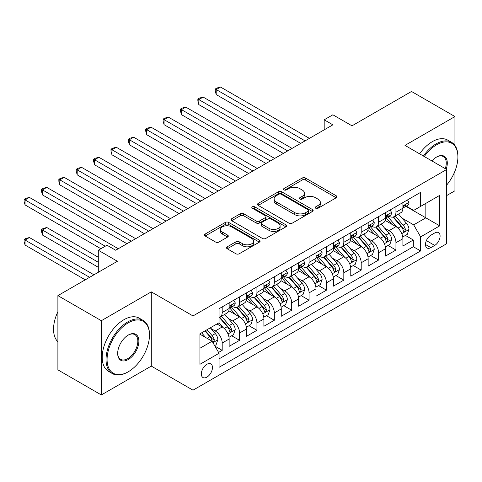<?xml version="1.0" encoding="UTF-8"?>
<svg xmlns="http://www.w3.org/2000/svg" width="482" height="482" viewBox="0 0 482 482"><rect width="100%" height="100%" fill="white"/><g stroke="black" fill="none" stroke-linecap="round" stroke-linejoin="round"><path stroke-width="0.72" d="M315.722 208.224A1.687 0.976 0 0 0 318.114 208.224L336.231 197.759A2.41 1.392 0 0 0 336.942 196.777A2.41 1.392 0 0 0 336.231 195.788L305.534 178.069A2.41 1.392 0 0 0 302.124 178.069L284 188.528A1.687 0.976 0 0 0 283.506 189.221A1.687 0.976 0 0 0 284 189.908A1.687 0.976 0 0 0 286.386 189.908L288.73 188.552A7.718 4.459 0 0 1 299.647 188.552L302.208 190.029A7.718 4.459 0 0 1 304.467 193.18A7.718 4.459 0 0 1 302.208 196.331L299.864 197.686A1.687 0.976 0 0 0 299.364 198.379A1.687 0.976 0 0 0 299.864 199.066A1.687 0.976 0 0 0 302.25 199.066L304.594 197.71A7.718 4.459 0 0 1 315.511 197.71L318.072 199.187A7.718 4.459 0 0 1 320.331 202.338A7.718 4.459 0 0 1 318.072 205.489L315.722 206.844A1.687 0.976 0 0 0 315.228 207.531A1.687 0.976 0 0 0 315.722 208.224L315.722 206.844M206.898 377.135A7.863 4.543 120 0 0 212.038 370.206A7.863 4.543 120 0 0 210.833 363.904A7.863 4.543 120 0 0 206.898 364.296A7.863 4.543 120 0 0 201.759 371.224A7.863 4.543 120 0 0 202.964 377.527A7.863 4.543 120 0 0 206.898 377.135M227.245 246.802A2.41 1.392 0 0 0 226.54 247.784A2.41 1.392 0 0 0 227.245 248.772L235.861 253.743A2.41 1.392 0 0 0 239.271 253.743L259.394 242.121A2.41 1.392 0 0 0 260.105 241.139A2.41 1.392 0 0 0 259.394 240.15L228.697 222.431A2.41 1.392 0 0 0 225.287 222.431L205.157 234.047A2.41 1.392 0 0 0 204.452 235.035A2.41 1.392 0 0 0 205.157 236.017L215.562 242.024A2.41 1.392 0 0 0 218.973 242.024L227.588 237.054A2.41 1.392 0 0 0 228.293 236.066A2.41 1.392 0 0 0 227.588 235.083L222.425 232.101A6.453 3.723 0 0 1 220.539 229.468A6.453 3.723 0 0 1 224.522 226.028A6.453 3.723 0 0 1 231.553 226.835L251.761 238.506A6.453 3.723 0 0 1 253.653 241.139A6.453 3.723 0 0 1 249.67 244.579A6.453 3.723 0 0 1 242.639 243.772L239.271 241.825A2.41 1.392 0 0 0 235.861 241.825L227.245 246.802L227.245 248.772M454.948 145.456L454.948 116.554L411.508 91.472L351.993 125.832L332.875 114.794L324.187 119.813L332.875 124.826L115.674 250.23L106.986 245.211L98.298 250.23L98.298 272.3M101.341 320.705L101.341 394.945L151.294 366.103L151.294 291.863L101.341 320.705L57.894 295.623L117.409 261.262L98.298 250.23M151.294 291.863L192.999 315.939L446.694 169.471L446.694 243.711L192.999 390.179L192.999 315.939M454.948 116.554L404.988 145.395L446.694 169.471M288.905 223.118A2.41 1.392 0 0 0 292.315 223.118L312.438 211.496A2.41 1.392 0 0 0 313.149 210.513A2.41 1.392 0 0 0 312.438 209.525L281.741 191.806A2.41 1.392 0 0 0 278.331 191.806L258.201 203.422A2.41 1.392 0 0 0 257.496 204.41A2.41 1.392 0 0 0 258.201 205.392L288.905 223.118M252.99 208.585A1.687 0.976 0 0 1 254.707 208.827L254.707 206.82L285.916 224.841A2.41 1.392 0 0 1 286.627 225.823A2.41 1.392 0 0 1 285.916 226.811L265.793 238.427A2.41 1.392 0 0 1 262.383 238.427L231.679 220.702L231.679 218.738A2.41 1.392 0 0 0 230.974 219.72A2.41 1.392 0 0 0 231.679 220.702M231.679 218.738L240.295 213.761A2.41 1.392 0 0 1 243.705 213.761L256.153 220.949A2.41 1.392 0 0 0 259.569 220.949L265.281 217.653A2.41 1.392 0 0 0 265.986 216.665A2.41 1.392 0 0 0 265.281 215.683L252.315 208.2A1.687 0.976 0 0 1 251.821 207.507A1.687 0.976 0 0 1 252.863 206.609A1.687 0.976 0 0 1 254.707 206.82M101.341 394.945L57.894 369.863L57.894 295.623M446.694 195.553L454.948 190.788L454.948 171.152M218.587 352.432L222.19 350.348L214.978 346.184M210.875 328.471L215.237 330.989A9.827 5.676 60 0 1 222.19 343.027L229.143 339.015L229.143 346.335L239.566 340.316L231.661 335.755M228.251 318.439L232.613 320.958A9.827 5.676 60 0 1 239.566 332.996L246.519 328.983L246.519 336.303L256.942 330.284L249.037 325.724M245.627 308.408L249.989 310.926A9.827 5.676 60 0 1 256.942 322.964L263.895 318.951L263.895 326.272L274.318 320.253L266.413 315.692M263.003 298.37L267.371 300.895A9.827 5.676 60 0 1 274.318 312.932L281.271 308.92L281.271 316.24L291.694 310.221L283.79 305.654M280.379 288.338L284.748 290.857A9.827 5.676 60 0 1 291.694 302.901L298.647 298.888L298.647 306.209L309.07 300.19L301.166 295.623M297.755 278.307L302.124 280.825A9.827 5.676 60 0 1 309.07 292.869L316.023 288.851L316.023 296.177L326.447 290.158L318.542 285.591M315.138 268.275L319.5 270.794A9.827 5.676 60 0 1 326.447 282.832L333.399 278.819L333.399 286.145L343.823 280.126L335.918 275.559M332.514 258.244L336.876 260.762A9.827 5.676 60 0 1 343.823 272.8L350.776 268.787L350.776 276.114L361.199 270.095L353.294 265.528M349.89 248.212L354.252 250.73A9.827 5.676 60 0 1 361.199 262.768L368.152 258.756L368.152 266.082L378.575 260.063L370.67 255.496M367.266 238.18L371.628 240.699A9.827 5.676 60 0 1 378.575 252.737L385.528 248.724L385.528 256.05L395.951 250.031L395.951 242.705A9.827 5.676 -120 0 0 389.004 230.667L384.642 228.149M388.046 245.465L395.951 250.031M229.143 339.015A9.827 5.676 -120 0 0 222.19 326.977L216.978 323.964M246.519 328.983A9.827 5.676 -120 0 0 239.566 316.945L228.817 310.739M263.895 318.951A9.827 5.676 -120 0 0 256.942 306.913L246.2 300.708M281.271 308.92A9.827 5.676 -120 0 0 274.318 296.882L263.576 290.676M298.647 298.888A9.827 5.676 -120 0 0 291.694 286.844L280.952 280.645M316.023 288.851A9.827 5.676 -120 0 0 309.07 276.813L298.328 270.613M333.399 278.819A9.827 5.676 -120 0 0 326.447 266.781L315.704 260.581M350.776 268.787A9.827 5.676 -120 0 0 343.823 256.749L333.08 250.544M368.152 258.756A9.827 5.676 -120 0 0 361.199 246.718L350.456 240.512M385.528 248.724A9.827 5.676 -120 0 0 378.575 236.686L367.832 230.48M434.704 232.975L430.878 235.18A7.616 4.398 120 0 0 425.901 241.892A7.616 4.398 120 0 0 427.07 248.001A7.616 4.398 120 0 0 430.878 247.621L434.704 245.416A7.616 4.398 120 0 0 439.68 238.704A7.616 4.398 120 0 0 438.512 232.595A7.616 4.398 120 0 0 434.704 232.975M199.946 348.245L212.11 341.22L219.063 353.258L219.063 367.302L420.629 250.929L420.629 236.885L413.677 224.847L402.018 218.117M219.063 353.258L199.946 364.296L199.946 333.797L219.063 322.759L219.063 308.715L420.629 192.342L420.629 206.386L439.741 195.355L439.741 225.853L420.629 236.885M232.523 306.456L232.613 306.51A9.827 5.676 60 0 0 237.53 306.998L244.482 302.985A9.827 5.676 -120 0 0 246.519 298.485L246.519 292.863M249.899 296.424L249.989 296.478A9.827 5.676 60 0 0 254.906 296.966L261.859 292.954A9.827 5.676 -120 0 0 263.895 288.453L263.895 282.832M267.275 286.392L267.371 286.447A9.827 5.676 60 0 0 272.282 286.935L279.235 282.922A9.827 5.676 -120 0 0 281.271 278.421L281.271 272.8M284.651 276.361L284.748 276.415A9.827 5.676 60 0 0 289.658 276.903L296.611 272.884A9.827 5.676 -120 0 0 298.647 268.39L298.647 262.768M302.033 266.329L302.124 266.383A9.827 5.676 60 0 0 307.034 266.865L313.987 262.853A9.827 5.676 -120 0 0 316.023 258.358L316.023 252.737M319.409 256.297L319.5 256.352A9.827 5.676 60 0 0 324.41 256.834L331.363 252.821A9.827 5.676 -120 0 0 333.399 248.32L333.399 242.705M336.785 246.266L336.876 246.314A9.827 5.676 60 0 0 341.786 246.802L348.739 242.789A9.827 5.676 -120 0 0 350.776 238.289L350.776 232.673M354.162 236.234L354.252 236.282A9.827 5.676 60 0 0 359.162 236.77L366.115 232.758A9.827 5.676 -120 0 0 368.152 228.257L368.152 222.642M371.538 226.203L371.628 226.251A9.827 5.676 60 0 0 376.538 226.739L383.491 222.726A9.827 5.676 -120 0 0 385.528 218.226L385.528 212.61M219.063 358.879L413.327 246.718L413.327 240L402.904 246.019L402.904 238.692A9.827 5.676 -120 0 0 395.951 226.654L385.208 220.449M388.914 216.165L389.004 216.219A9.827 5.676 -120 0 0 393.921 216.707A9.827 5.676 -120 0 0 395.951 212.207L395.951 206.591M393.921 216.707L400.867 212.695A9.827 5.676 -120 0 0 402.904 208.194L402.904 202.579M222.19 306.913L222.19 312.529A9.827 5.676 60 0 1 220.154 317.029A9.827 5.676 60 0 1 219.063 317.427M220.154 317.029L227.106 313.017A9.827 5.676 -120 0 0 229.143 308.516L229.143 302.895M239.566 296.876L239.566 302.497A9.827 5.676 60 0 1 237.53 306.998M256.942 286.844L256.942 292.466A9.827 5.676 60 0 1 254.906 296.966M274.318 276.813L274.318 282.434A9.827 5.676 60 0 1 272.282 286.935M291.694 266.781L291.694 272.402A9.827 5.676 60 0 1 289.658 276.903M309.07 256.749L309.07 262.371A9.827 5.676 60 0 1 307.034 266.865M326.447 246.718L326.447 252.333A9.827 5.676 60 0 1 324.41 256.834M343.823 236.686L343.823 242.301A9.827 5.676 60 0 1 341.786 246.802M361.199 226.654L361.199 232.27A9.827 5.676 60 0 1 359.162 236.77M378.575 216.623L378.575 222.238A9.827 5.676 60 0 1 376.538 226.739M378.575 252.737L378.575 260.063M361.199 262.768L361.199 270.095M343.823 272.8L343.823 280.126M326.447 282.832L326.447 290.158M309.07 292.869L309.07 300.19M291.694 302.901L291.694 310.221M274.318 312.932L274.318 320.253M256.942 322.964L256.942 330.284M239.566 332.996L239.566 340.316M222.19 343.027L222.19 350.348M212.11 341.22L199.946 334.201M413.677 224.847L425.841 217.828L425.841 203.38L439.741 195.355M405.94 206.338L439.741 225.853M406.29 206.133L413.677 210.399L420.629 206.386M151.294 366.103L192.999 390.179M324.187 119.813L324.187 129.845M405.422 235.433L413.327 240M413.327 246.718L420.629 250.929M316.397 208.459L318.072 207.495A7.718 4.459 0 0 0 320.331 204.344L320.331 202.338M304.467 193.18L304.467 195.186A7.718 4.459 0 0 1 302.208 198.337L300.539 199.301M336.201 197.777L305.534 180.075A2.41 1.392 0 0 0 302.124 180.075L284.675 190.143M312.408 211.514L281.741 193.812A2.41 1.392 0 0 0 278.331 193.812L258.232 205.41M308.179 211.2A1.687 0.976 0 0 0 308.673 210.513A1.687 0.976 0 0 0 308.179 209.821L281.229 194.264A1.687 0.976 0 0 0 278.837 194.264L276.367 195.692A7.718 4.459 0 0 0 274.107 198.843A7.718 4.459 0 0 0 276.367 201.994L294.785 212.628A7.718 4.459 0 0 0 305.702 212.628L308.179 211.2L308.179 213.207A1.687 0.976 0 0 0 308.673 212.52L308.673 210.513M274.107 198.843L274.107 200.849A7.718 4.459 0 0 0 276.367 204L276.367 201.994M308.179 213.207L305.702 214.635A7.718 4.459 0 0 1 294.785 214.635L276.367 204M231.709 220.726L240.295 215.767L240.295 213.761M265.986 216.665L265.986 218.671A2.41 1.392 0 0 1 265.281 219.659L259.569 222.955A2.41 1.392 0 0 1 256.153 222.955L243.705 215.767A2.41 1.392 0 0 0 240.295 215.767M254.707 208.827L285.886 226.829M269.077 228.408A6.453 3.723 0 0 0 276.108 229.215A6.453 3.723 0 0 0 280.09 225.775A6.453 3.723 0 0 0 278.198 223.142L271.077 219.033A2.41 1.392 0 0 0 267.667 219.033L261.955 222.329A2.41 1.392 0 0 0 261.25 223.317A2.41 1.392 0 0 0 261.955 224.299L269.077 228.408L269.077 230.414A6.453 3.723 0 0 0 276.108 231.221A6.453 3.723 0 0 0 280.09 227.781L280.09 225.775M261.25 223.317L261.25 225.323A2.41 1.392 0 0 0 261.955 226.305L261.955 224.299M269.077 230.414L261.955 226.305M253.653 241.139L253.653 243.145A6.453 3.723 0 0 1 249.67 246.585A6.453 3.723 0 0 1 242.639 245.778L239.271 243.832A2.41 1.392 0 0 0 235.861 243.832L227.275 248.79M220.539 229.468L220.539 231.474A6.453 3.723 0 0 0 222.425 234.107L222.425 232.101M227.552 237.072L222.425 234.107M259.364 242.139L228.697 224.437A2.41 1.392 0 0 0 225.287 224.437L205.187 236.035M402.759 236.969L407.248 234.379L408.983 229.36A6.513 3.76 -120 0 0 406.447 223.25L398.512 214.056M396.921 227.287L387.847 216.786M391.758 224.232L386.492 218.135A15.605 9.007 -120 0 0 386.004 217.587M216.195 134.707L265.98 163.452L181.443 114.644L181.443 109.631L185.787 107.118L274.668 158.433M393.035 217.063L401.06 226.359A6.513 3.76 60 0 1 403.386 230.842L403.856 231.613L404.735 231.493L405.47 229.643A6.513 3.76 -120 0 0 403.145 225.154L395.21 215.96M393.505 216.906L402.133 226.902A3.32 1.916 60 0 1 402.97 228.197L405.47 229.643M407.507 199.916L408.983 202.476A6.513 3.76 60 0 1 407.639 205.356L404.338 207.266A6.513 3.76 -120 0 0 405.47 205.766L405.332 205.187M305.076 140.877L216.195 89.562L220.539 87.055L309.42 138.37M403.121 207.567L403.145 207.567A6.513 3.76 -120 0 0 404.338 207.266M404.627 205.278L405.47 205.766C405.061 204.784 404.362 205.181 403.386 206.965A6.513 3.76 60 0 1 402.904 207.893M300.732 143.389L216.195 94.58L216.195 89.562L215.237 89.013L216.978 88.007L220.539 87.055M216.195 94.58L215.237 91.02L215.237 89.013M446.694 185.04A29.98 17.31 120 0 0 457.9 156.981A29.98 17.31 120 0 0 436.698 144.739A29.98 17.31 120 0 0 424.293 156.536M423.395 156.023A30.715 17.738 -60 0 1 436.18 143.841A30.715 17.738 -60 0 1 451.538 142.317A30.715 17.738 -60 0 1 457.9 156.379L457.9 156.981M431.986 160.982A14.99 8.652 -60 0 1 436.698 156.981L436.698 156.981A14.99 8.652 -60 0 1 446.193 169.182M419.575 153.812A30.715 17.738 -60 0 1 432.354 141.63A30.715 17.738 -60 0 1 447.718 140.111L451.538 142.317M445.284 168.658A14.255 8.23 120 0 0 443.307 156.578A14.255 8.23 120 0 0 436.439 157.138M127.748 372.068L128.272 371.767A29.98 17.31 120 0 0 149.468 335.05A29.98 17.31 120 0 0 128.272 322.813A29.98 17.31 120 0 0 107.07 359.53A29.98 17.31 120 0 0 128.272 371.767L127.748 372.068A30.715 17.738 -60 0 1 112.39 373.592A30.715 17.738 -60 0 1 107.685 348.98A30.715 17.738 -60 0 1 127.748 321.91A30.715 17.738 -60 0 1 143.106 320.385A30.715 17.738 -60 0 1 149.468 334.448L149.468 335.05M128.272 359.53A14.99 8.652 -60 0 1 117.674 353.408A14.99 8.652 -60 0 1 128.272 335.05L128.272 335.05A14.99 8.652 -60 0 1 138.87 341.172A14.99 8.652 -60 0 1 128.272 359.53M117.674 353.101A14.255 8.23 120 0 0 120.621 359.331A14.255 8.23 120 0 0 127.748 358.626A14.255 8.23 120 0 0 137.063 346.07A14.255 8.23 120 0 0 134.876 334.647A14.255 8.23 120 0 0 128.007 335.207M112.39 373.592L108.57 371.387A30.715 17.738 -60 0 1 103.859 346.769A30.715 17.738 -60 0 1 123.928 319.705A30.715 17.738 -60 0 1 139.286 318.18L143.106 320.385M57.894 341.774A30.715 17.738 -60 0 1 57.894 311.673M385.383 247.001L389.872 244.41L391.607 239.397A6.513 3.76 -120 0 0 389.07 233.282L381.135 224.088M379.545 237.319L370.471 226.817M374.381 234.264L369.116 228.167A15.605 9.007 -120 0 0 368.628 227.625M198.819 144.745L248.604 173.484L164.067 124.675L164.067 119.663L168.411 117.15L257.292 168.465M375.659 227.094L383.684 236.391A6.513 3.76 60 0 1 386.01 240.873L386.48 241.651L387.359 241.524L388.094 239.675A6.513 3.76 -120 0 0 385.769 235.186L377.834 225.992M376.129 226.944L384.757 236.933A3.32 1.916 60 0 1 385.594 238.228L388.094 239.675M368.007 257.039L372.496 254.442L374.231 249.429A6.513 3.76 -120 0 0 371.694 243.314L363.759 234.119M362.169 247.356L353.095 236.849M357.005 244.296L351.733 238.198A15.605 9.007 -120 0 0 351.251 237.656M181.443 154.776L231.227 183.515L146.691 134.707L146.691 129.694L151.035 127.188L239.916 178.497M358.277 237.126L366.308 246.423A6.513 3.76 60 0 1 368.634 250.911L369.104 251.682L369.983 251.556L370.718 249.706A6.513 3.76 -120 0 0 368.393 245.218L360.458 236.023M358.753 236.975L367.38 246.965A3.32 1.916 60 0 1 368.218 248.26L370.718 249.706M350.631 267.07L355.12 264.473L356.855 259.461A6.513 3.76 -120 0 0 354.318 253.345L346.383 244.151M344.793 257.388L335.719 246.88M339.629 254.327L334.357 248.23A15.605 9.007 -120 0 0 333.875 247.688M164.067 164.808L213.851 193.547L129.315 144.739L129.315 139.726L133.659 137.219L222.539 188.534M340.901 247.158L348.932 256.454A6.513 3.76 60 0 1 351.257 260.943L351.727 261.714L352.607 261.587L353.342 259.738A6.513 3.76 -120 0 0 351.017 255.249L343.082 246.061M341.377 247.007L350.004 256.996A3.32 1.916 60 0 1 350.842 258.292L353.342 259.738M333.255 277.102L337.743 274.505L339.479 269.492A6.513 3.76 -120 0 0 336.942 263.377L329.007 254.183M327.417 267.42L318.337 256.912M322.247 264.359L316.981 258.262A15.605 9.007 -120 0 0 316.499 257.719M146.691 174.839L196.475 203.579L111.938 154.776L111.938 149.757L116.283 147.251L205.163 198.566M323.524 257.189L331.556 266.486A6.513 3.76 60 0 1 333.881 270.974L334.351 271.746L335.231 271.619L335.966 269.769A6.513 3.76 -120 0 0 333.64 265.281L325.705 256.093M324 257.039L332.628 267.028A3.32 1.916 60 0 1 333.466 268.323L335.966 269.769M390.131 209.947L391.607 212.508A6.513 3.76 60 0 1 390.263 215.388L386.962 217.298A6.513 3.76 -120 0 0 388.094 215.797L387.956 215.219M287.7 150.908L198.819 99.599L203.163 97.087L292.044 148.402M385.745 217.599L385.769 217.599A6.513 3.76 -120 0 0 386.962 217.298M387.251 215.309L388.094 215.797C387.685 214.815 386.986 215.213 386.01 216.996A6.513 3.76 60 0 1 385.528 217.924M283.356 153.421L198.819 104.612L198.819 99.599L197.861 99.045L199.602 98.039L203.163 97.087M198.819 104.612L197.861 101.051L197.861 99.045M372.755 219.985L374.231 222.539A6.513 3.76 60 0 1 372.887 225.419L369.586 227.329A6.513 3.76 -120 0 0 370.718 225.829L370.58 225.251M270.324 160.946L180.485 109.077L182.226 108.076L185.787 107.118M368.368 227.631L368.393 227.631A6.513 3.76 -120 0 0 369.586 227.329M369.875 225.341L370.718 225.829C370.309 224.847 369.61 225.251 368.634 227.034A6.513 3.76 60 0 1 368.152 227.956M181.443 114.644L180.485 111.083L180.485 109.077M355.379 230.016L356.855 232.571A6.513 3.76 60 0 1 355.505 235.451L352.209 237.361A6.513 3.76 -120 0 0 353.342 235.861L353.204 235.282M252.948 170.977L163.109 119.108L164.85 118.108L168.411 117.15M350.992 237.662L351.017 237.662A6.513 3.76 -120 0 0 352.209 237.361M352.499 235.373L353.342 235.861C352.932 234.879 352.234 235.282 351.257 237.066A6.513 3.76 60 0 1 350.776 237.988M164.067 124.675L163.109 121.115L163.109 119.108M338.002 240.048L339.479 242.603A6.513 3.76 60 0 1 338.129 245.489L334.827 247.393A6.513 3.76 -120 0 0 335.966 245.892L335.827 245.314M235.571 181.009L145.733 129.14L147.474 128.14L151.035 127.188M333.616 247.7L333.64 247.694A6.513 3.76 -120 0 0 334.827 247.393M335.123 245.404L335.966 245.892C335.556 244.91 334.857 245.314 333.881 247.097A6.513 3.76 60 0 1 333.399 248.025M146.691 134.707L145.733 131.146L145.733 129.14M315.879 287.133L320.367 284.537L322.103 279.524A6.513 3.76 -120 0 0 319.566 273.408L311.631 264.214M310.034 277.451L300.961 266.944M304.871 274.391L299.605 268.293A15.605 9.007 -120 0 0 299.123 267.751M129.315 184.871L179.093 213.61L94.562 164.808L94.562 159.789L98.906 157.283L187.787 208.598M306.148 267.221L314.18 276.517A6.513 3.76 60 0 1 316.505 281.006L316.975 281.777L317.855 281.651L318.59 279.801A6.513 3.76 -120 0 0 316.264 275.312L308.329 266.124M306.624 267.07L315.252 277.06A3.32 1.916 60 0 1 316.09 278.355L318.59 279.801M320.626 250.08L322.103 252.634A6.513 3.76 60 0 1 320.753 255.52L317.451 257.424A6.513 3.76 -120 0 0 318.59 255.924L318.451 255.346M218.195 191.041L128.357 139.171L130.098 138.171L133.659 137.219M316.24 257.731L316.264 257.731A6.513 3.76 -120 0 0 317.451 257.424M317.746 255.436L318.59 255.924C318.18 254.942 317.481 255.346 316.505 257.129A6.513 3.76 60 0 1 316.023 258.057M129.315 144.739L128.357 141.178L128.357 139.171M298.503 297.165L302.991 294.574L304.726 289.555A6.513 3.76 -120 0 0 302.19 283.44L294.249 274.246M292.658 287.483L283.585 276.975M287.495 284.422L282.229 278.325A15.605 9.007 -120 0 0 281.747 277.783M111.938 194.903L161.717 223.642L77.186 174.839L77.186 169.821L81.53 167.314L170.411 218.629M288.772 277.252L296.804 286.549A6.513 3.76 60 0 1 299.123 291.038L299.599 291.809L300.479 291.682L301.214 289.833A6.513 3.76 -120 0 0 298.888 285.344L290.953 276.156M289.248 277.102L297.876 287.091A3.32 1.916 60 0 1 298.713 288.387L301.214 289.833M303.25 260.111L304.726 262.666A6.513 3.76 60 0 1 303.377 265.552L300.075 267.456A6.513 3.76 -120 0 0 301.214 265.956L301.075 265.377M200.819 201.072L110.981 149.203L112.722 148.203L116.283 147.251M298.864 267.763L298.888 267.763A6.513 3.76 -120 0 0 300.075 267.456M300.37 265.474L301.214 265.956C300.804 264.973 300.105 265.377 299.123 267.161A6.513 3.76 60 0 1 298.647 268.088M111.938 154.776L110.981 151.209L110.981 149.203M281.127 307.197L285.615 304.606L287.35 299.587A6.513 3.76 -120 0 0 284.814 293.472L276.873 284.284M275.282 297.514L266.209 287.007M270.119 294.454L264.853 288.357A15.605 9.007 -120 0 0 264.371 287.814M94.562 204.934L144.341 233.674L59.81 184.871L59.81 179.852L64.154 177.346L153.035 228.661M271.396 287.284L279.427 296.581A6.513 3.76 60 0 1 281.747 301.069L282.223 301.84L283.103 301.714L283.838 299.864A6.513 3.76 -120 0 0 281.512 295.382L273.571 286.188M271.872 287.133L280.5 297.123A3.32 1.916 60 0 1 281.337 298.424L283.838 299.864M285.874 270.143L287.35 272.704A6.513 3.76 60 0 1 286.001 275.584L282.699 277.487A6.513 3.76 -120 0 0 283.838 275.987L283.699 275.409M183.443 211.104L93.604 159.235L95.346 158.235L98.906 157.283M281.488 277.795L281.512 277.795A6.513 3.76 -120 0 0 282.699 277.487M282.994 275.505L283.838 275.987C283.428 275.005 282.729 275.409 281.747 277.192A6.513 3.76 60 0 1 281.271 278.12M94.562 164.808L93.604 161.247L93.604 159.235M263.744 317.228L268.239 314.638L269.974 309.619A6.513 3.76 -120 0 0 267.438 303.503L259.497 294.315M257.906 307.546L248.833 297.039M252.743 304.485L247.477 298.388A15.605 9.007 -120 0 0 246.995 297.846M77.186 214.966L126.965 243.711L42.434 194.903L42.434 189.884L46.778 187.377L135.653 238.692M254.02 297.316L262.051 306.612A6.513 3.76 60 0 1 264.371 311.101L264.847 311.872L265.727 311.752L266.462 309.896A6.513 3.76 -120 0 0 264.136 305.413L256.195 296.219M254.496 297.165L263.124 307.155A3.32 1.916 60 0 1 263.961 308.456L266.462 309.896M268.498 280.175L269.974 282.735A6.513 3.76 60 0 1 268.625 285.615L265.323 287.519A6.513 3.76 -120 0 0 266.462 286.019L266.323 285.44M166.067 221.136L76.228 169.272L77.97 168.266L81.53 167.314M264.112 287.826L264.136 287.826A6.513 3.76 -120 0 0 265.323 287.519M265.618 285.537L266.462 286.019C266.052 285.037 265.353 285.44 264.371 287.224A6.513 3.76 60 0 1 263.895 288.152M77.186 174.839L76.228 171.279L76.228 169.272M246.368 327.26L250.863 324.669L252.598 319.65A6.513 3.76 -120 0 0 250.062 313.535L242.121 304.347M240.53 317.578L231.456 307.07M235.367 314.517L230.101 308.42A15.605 9.007 -120 0 0 229.619 307.877M59.81 224.998L100.901 248.724L25.058 204.934L25.058 199.916L29.402 197.409L118.277 248.724M236.644 307.347L244.675 316.65A6.513 3.76 60 0 1 246.995 321.132L247.471 321.904L248.351 321.783L249.08 319.928A6.513 3.76 -120 0 0 246.76 315.445L238.819 306.251M237.12 307.197L245.748 317.186A3.32 1.916 60 0 1 246.579 318.488L249.08 319.928M251.122 290.206L252.598 292.767A6.513 3.76 60 0 1 251.249 295.647L247.947 297.551A6.513 3.76 -120 0 0 249.08 296.05L248.947 295.472M148.691 231.167L58.852 179.304L60.587 178.298L64.154 177.346M246.736 297.858L246.76 297.858A6.513 3.76 -120 0 0 247.947 297.551M248.242 295.568L249.08 296.05C248.67 295.074 247.977 295.472 246.995 297.255A6.513 3.76 60 0 1 246.519 298.183M59.81 184.871L58.852 181.31L58.852 179.304M228.992 337.292L233.487 334.701L235.222 329.682A6.513 3.76 -120 0 0 232.686 323.567L224.745 314.378M223.154 327.609L218.997 322.795M217.991 324.549L217.316 323.771M98.298 257.249L46.778 227.504L42.434 230.016L42.434 235.029L98.298 267.287M219.268 317.379L227.299 326.682A6.513 3.76 60 0 1 229.619 331.164L230.095 331.935L230.974 331.815L231.703 329.959A6.513 3.76 -120 0 0 229.384 325.477L221.443 316.282M219.744 317.228L228.372 327.218A3.32 1.916 60 0 1 229.203 328.519L231.703 329.959M42.434 235.029L41.476 231.468L41.476 229.462L98.298 262.268M41.476 229.462L43.211 228.462L46.778 227.504M233.746 300.238L235.222 302.798A6.513 3.76 60 0 1 233.872 305.678L230.571 307.582A6.513 3.76 -120 0 0 231.703 306.082L231.571 305.51M131.309 241.199L41.476 189.336L43.211 188.329L46.778 187.377M229.36 307.89L229.384 307.89A6.513 3.76 -120 0 0 230.571 307.582M230.866 305.6L231.703 306.082C231.294 305.106 230.601 305.504 229.619 307.287A6.513 3.76 60 0 1 229.143 308.215M42.434 194.903L41.476 191.342L41.476 189.336M214.629 345.588L216.111 344.732L217.846 339.714A6.513 3.76 -120 0 0 215.309 333.604L210.309 327.814M205.645 337.49L201.621 332.833M200.614 334.586L199.946 333.809M93.954 274.806L29.402 237.542L25.058 240.048L25.058 245.061L85.266 279.825M204.922 330.923L209.923 336.713A6.513 3.76 60 0 1 212.243 341.196L212.719 341.967L213.598 341.846L214.327 339.991A6.513 3.76 -120 0 0 212.008 335.508L207.007 329.718M205.326 330.694L210.995 337.249A3.32 1.916 60 0 1 211.827 338.551L214.327 339.991M25.058 245.061L24.1 241.5L24.1 239.494L89.61 277.319M24.1 239.494L25.835 238.494L29.402 237.542M105.245 246.218L24.1 199.367L25.835 198.361L29.402 197.409M25.058 204.934L24.1 201.374L24.1 199.367M215.237 330.989L222.19 326.977M232.613 320.958L239.566 316.945M249.989 310.926L256.942 306.913M267.371 300.895L274.318 296.882M284.748 290.857L291.694 286.844M302.124 280.825L309.07 276.813M319.5 270.794L326.447 266.781M336.876 260.762L343.823 256.749M354.252 250.73L361.199 246.718M371.628 240.699L378.575 236.686M389.004 230.667L395.951 226.654M395.951 212.207L402.904 208.194M222.19 312.529L229.143 308.516M239.566 302.497L246.519 298.485M256.942 292.466L263.895 288.453M274.318 282.434L281.271 278.421M291.694 272.402L298.647 268.39M309.07 262.371L316.023 258.358M326.447 252.333L333.399 248.32M343.823 242.301L350.776 238.289M361.199 232.27L368.152 228.257M378.575 222.238L385.528 218.226M395.951 242.705L402.904 238.692M426.371 240.602L434.704 245.416M425.492 244.513L430.878 247.621M318.072 207.495L318.072 205.489M299.864 199.066L299.864 197.686M302.208 198.337L302.208 196.331M284 189.908L284 188.528M302.124 180.075L302.124 178.069M305.534 180.075L305.534 178.069M336.231 197.759L336.231 195.788M258.201 205.392L258.201 203.422M278.331 193.812L278.331 191.806M281.741 193.812L281.741 191.806M312.438 211.496L312.438 209.525M294.785 214.635L294.785 212.628M305.702 214.635L305.702 212.628M243.705 215.767L243.705 213.761M256.153 222.955L256.153 220.949M259.569 222.955L259.569 220.949M265.281 219.659L265.281 217.653M285.916 226.811L285.916 224.841M235.861 243.832L235.861 241.825M239.271 243.832L239.271 241.825M242.639 245.778L242.639 243.772M227.588 237.054L227.588 235.083M205.157 236.017L205.157 234.047M225.287 224.437L225.287 222.431M228.697 224.437L228.697 222.431M259.394 242.121L259.394 240.15M401.765 233.631L408.941 229.486M403.145 225.154L406.447 223.25M397.957 228.149L401.06 226.359M408.941 202.404L402.904 205.886M384.389 243.663L391.565 239.518M385.769 235.186L389.07 233.282M380.581 238.18L383.684 236.391M367.013 253.695L374.189 249.549M368.393 245.218L371.694 243.314M363.205 248.218L366.308 246.423M349.637 263.726L356.813 259.587M351.017 255.249L354.318 253.345M345.829 258.25L348.932 256.454M332.261 273.758L339.436 269.619M333.64 265.281L336.942 263.377M328.453 268.281L331.556 266.486M391.565 212.435L385.528 215.918M374.189 222.467L368.152 225.95M356.813 232.499L350.776 235.981M339.436 242.53L333.399 246.013M314.885 283.796L322.06 279.65M316.264 275.312L319.566 273.408M311.077 278.313L314.18 276.517M322.06 252.562L316.023 256.05M297.508 293.827L304.684 289.682M298.888 285.344L302.19 283.44M293.701 288.344L296.804 286.549M304.684 262.594L298.647 266.082M280.132 303.859L287.308 299.714M281.512 295.382L284.814 293.472M276.325 298.376L279.427 296.581M287.308 272.625L281.271 276.114M262.756 313.89L269.932 309.745M264.136 305.413L267.438 303.503M258.948 308.408L262.051 306.612M269.932 282.657L263.895 286.145M245.38 323.922L252.556 319.777M246.76 315.445L250.062 313.535M241.572 318.439L244.675 316.65M252.556 292.688L246.519 296.177M228.004 333.954L235.18 329.808M229.384 325.477L232.686 323.567M224.19 328.471L227.299 326.682M235.18 302.72L229.143 306.209M212.936 342.648L217.804 339.84M212.008 335.508L215.309 333.604M207.109 338.334L209.923 336.713"/></g></svg>
